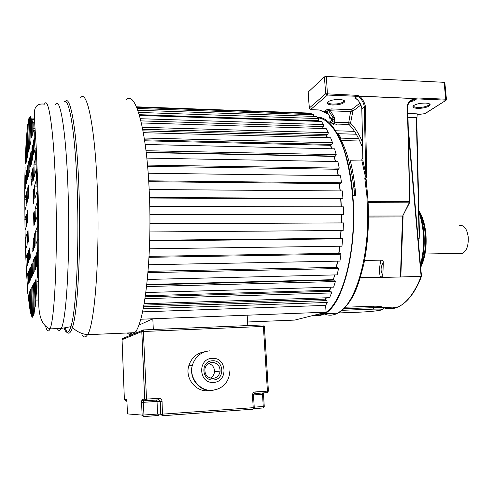 <?xml version="1.0" encoding="UTF-8"?>
<svg xmlns="http://www.w3.org/2000/svg" width="493" height="493" viewBox="0 0 493 493"><rect width="100%" height="100%" fill="white"/><g stroke="black" fill="none" stroke-linecap="round" stroke-linejoin="round"><path stroke-width="0.74" d="M459.889 253.414L462.409 253.371C466.661 251.054 468.603 245.606 468.233 237.034C466.951 228.727 464.098 224.888 459.673 225.529M330.674 118.184L328.936 118.043L330.439 117.802M333.934 123.953L333.151 124.674M330.748 121.136L329.755 121.839L330.976 122.942L334.581 123.996L348.989 124.464L350.548 123.17L352.877 111.11L360.833 105.04M362.614 147.931C358.651 137.405 354.11 129.585 348.989 124.464L348.724 122.683L350.548 123.17C354.917 127.508 358.898 133.819 362.491 142.107M362.669 158.647C361.948 158.438 361.708 159.214 361.948 160.977L350.295 160.755C352.939 171.361 354.775 182.995 355.792 195.666L352.84 195.647C357.542 249.686 342.715 305.561 324.567 313.708C320.992 315.656 317.449 316.173 313.93 315.261M317.196 117.266C332.855 116.021 349.383 148.701 352.84 195.647M416.751 120.015L417.269 113.858L407.914 113.507M324.166 313.924C328.597 315.828 333.089 315.588 337.656 313.203C354.023 305.586 368.339 262.59 367.698 214.338L366.884 195.727L364.758 177.911L366.496 177.825C365.861 177.468 365.276 176.118 364.734 173.77L365.701 173.456L362.928 160.718L361.948 160.977M366.496 177.825L366.792 177.714C366.342 177.449 365.985 176.032 365.701 173.456L364.321 107.123L365.313 107.018C365.707 105.268 362.891 98.508 359.514 96.209L414.102 98.569C408.155 101.342 407.76 103.77 407.36 105.712L409.671 202.518L409.208 202.814L409.43 201.649L368.117 201.514M361.85 109.082L362.885 158.734M326.723 109.748L325.103 111.073L327.038 111.948L328.665 110.623L330.452 110.814L331.241 108.916L326.723 109.748L328.665 110.623L333.003 117.741L334.359 117.242L334.747 119.633L332.929 119.146L332.522 121.629L331.278 120.52L329.755 121.839M334.359 117.242L330.452 110.814L350.628 111.566L348.724 122.683L334.322 122.209L332.522 121.629L330.976 122.942M330.963 118.659L331.259 120.163M331.013 121.167L330.68 121.179L331.234 120.304M446.436 99.383L444.84 82.701L444.113 82.319L326.366 76.427L324.406 76.871L308.131 92.123M407.686 105.755L408.469 103.672L410.669 101.318L414.046 99.376L414.095 98.471L417.004 97.947L445.727 99.192L446.455 99.555L446.011 100.301L424.756 113.698L417.214 114.524M414.095 98.471L359.52 96.117L357.511 95.365L325.676 93.762L324.406 76.871M309.481 108.891L309.333 107.992L325.676 93.762L327.469 95.038L357.265 96.32L354.874 98.218L356.131 98.729M413.633 105.594C413.337 106.661 414.73 107.283 417.811 107.468C422.236 107.492 425.779 106.784 428.448 105.342L429.249 104.596L429.243 103.746M429.144 106.05L430.167 104.799C430.087 103.82 428.553 103.247 425.576 103.08C420.646 103.049 416.739 103.838 413.861 105.434L413.467 105.73C412.148 107.203 413.504 108.084 417.546 108.361C422.365 108.392 426.229 107.622 429.144 106.05M413.023 100.862L410.084 101.817M407.748 105.779C408.124 104.935 406.731 104.935 411.409 100.769L411.359 100.8M400.846 274.213L400.433 276.98L421.484 276.308L408.204 126.911M360.223 278.003L400.433 276.98L402.51 216.945L368.542 217.031M360.315 277.688L380.368 277.183C382.007 276.943 382.845 276.191 382.876 274.928C380.356 271.477 380.491 267.268 383.289 262.307L382.876 274.928M383.289 262.307C383.338 261.037 382.55 260.316 380.916 260.15L364.537 260.464M383.603 308.02L383.363 307.503C382.155 306.554 378.895 306.122 373.583 306.202L345.383 307.225M364.758 177.911C365.621 178.454 366.188 180.524 366.465 184.129C369.812 211.485 368.986 237.842 363.988 263.207C358.078 287.154 352.97 303.226 337.656 313.203L324.567 313.708M365.11 177.807C366.083 178.189 366.7 180.913 366.965 185.966L366.706 185.96M357.511 95.365L357.265 96.32L358.916 96.955L359.52 96.117L358.916 96.955C362.084 99.697 363.883 103.086 364.321 107.123L361.85 108.978C361.603 103.881 357.123 98.317 354.874 98.218L356.156 98.748M333.003 117.741L332.929 119.146L331.296 120.421L331.364 119.029L327.038 111.948L331.16 118.979L333.003 117.741M325.103 111.073C324.135 111.689 324.961 112.41 327.58 113.248M332.658 105.015C339.32 104.929 343.368 103.801 344.804 101.638C344.792 100.43 342.986 99.715 339.375 99.494C334.285 99.45 330.458 100.245 327.9 101.872C326.267 103.604 327.851 104.652 332.658 105.015M318.54 109.945L310.528 109.649L309.333 107.992L308.168 91.834M328.116 114.006L319.92 110.081M328.147 114.049L327.155 112.429L326.07 112.028L327.525 113.033M327.962 101.823C327.58 103.099 329.219 103.857 332.88 104.085C338.241 104.072 341.889 103.191 343.818 101.435L343.849 100.369M407.68 105.866L407.36 105.712M380.368 277.183C379.148 272.444 379.333 266.762 380.916 260.15M418.132 238.741L419.173 238.729L419.389 232.339L416.745 119.774L416.339 117.581L407.994 117.285M416.696 120.649L416.745 119.774M337.483 133.923C346.357 147.401 352.101 167.984 354.72 195.659C352.101 167.984 346.357 147.401 337.483 133.923M337.841 134.453C339.246 134.256 340.182 135.834 340.638 139.186M354.485 131.329L335.634 130.768M341.335 140.536L359.767 141.023M353.493 184.339L354.64 184.345M315.002 314.99L320.561 314.787L324.388 313.265C341.107 304.976 355.151 257.821 353.253 206.931C352.168 185.269 349.081 166.277 343.991 149.952C336.935 129.733 327.327 118.597 317.8 117.79M322.052 128.032L322.373 128.482M326.52 135.532L327.568 137.689M330.587 144.936L331.943 148.781M334.155 156.084L335.548 161.55M337.206 169.259L338.346 175.711M339.474 183.642L340.281 190.927M340.909 198.87L341.31 206.801M341.47 214.554L341.415 222.713M341.131 230.514L340.626 238.298M339.868 246.229L338.974 253.303M337.723 261.154L336.509 267.348M334.735 274.921L333.323 279.999M330.957 287.216L329.651 290.648M326.428 297.784L325.503 299.528M140.702 319.236L326.089 312.198L294.783 320.086L247.572 321.997M326.089 312.198L325.596 305.383L327.26 302.468L326.76 300.607L143.586 306.769M325.799 300.638L325.392 299.109L326.089 297.797M144.141 303.725L329.589 297.68L331.567 292.928L330.969 291.234L145.25 296.841M329.872 291.271L329.515 290.266L330.68 287.228M145.854 292.528L333.644 287.142L335.369 281.534L334.673 280.067L146.778 284.966M333.373 280.098L334.488 274.928M147.352 279.445L337.126 274.866L338.543 268.525L337.767 267.323L148.066 271.366M336.281 267.354L337.495 261.154M148.553 264.747L339.93 261.111L340.99 254.178L340.152 253.279L149.052 256.354M338.759 253.303L339.659 246.229M149.404 248.786L341.963 246.198L342.641 238.846L341.76 238.285L149.681 240.288M340.416 238.298L340.928 230.514M149.854 231.956L343.165 230.502L343.43 222.916L149.921 223.594M341.211 222.713L341.267 214.554M149.884 214.849L343.492 214.424L343.338 206.807L149.749 206.542M341.101 206.801L340.706 198.87M149.502 198.038L342.037 198.876L342.931 198.389L342.358 190.939L149.151 189.528M340.065 190.927L339.258 183.642M148.732 181.726L340.645 183.655L341.495 182.823L340.527 175.742L148.165 173.24M338.124 175.711L336.972 169.259M147.61 166.338L338.445 169.278L339.233 168.131L337.902 161.593L146.822 158.099M335.308 161.544L334.137 156.084M146.174 152.257L335.505 156.108L336.226 154.679L334.562 148.843L145.188 144.474M331.672 148.775L330.446 145.312L330.785 144.418M144.511 139.827L331.925 144.449L332.553 142.785L330.612 137.769L143.34 132.685M327.247 137.676L326.403 135.951L326.81 134.515M142.711 129.302L327.796 134.546L328.326 132.691L326.175 128.599L141.38 122.954M321.96 128.47L322.367 126.553M140.893 120.884L323.254 126.578L323.673 124.581L321.356 121.475L139.464 115.448M317.48 121.346L317.584 120.637M139.242 114.684L318.404 120.668L318.712 118.579L316.296 116.49L137.806 110.253M313.419 116.391L313.573 114.727L311.108 113.655L136.697 107.394M308.341 113.556L308.365 113.026L136.45 106.815M137.128 108.46L313.573 114.727M138.539 112.422L318.712 118.579M140.357 118.714L323.673 124.581M142.311 127.293L328.326 132.691M143.001 130.855L326.403 135.951M144.233 138.022L332.553 142.785M144.659 140.788L330.446 145.312M145.99 150.71L336.226 154.679M146.218 152.59L333.989 156.386M147.499 165.093L339.233 168.131M148.683 180.826L341.495 182.823M149.484 197.514L342.931 198.389M149.878 214.714L343.492 214.424M149.915 223.822L343.43 222.916M149.662 240.904L342.641 238.846M149.003 257.328L340.99 254.178M147.962 272.672L338.543 268.525M333.169 279.667L146.828 284.492M146.594 286.556L335.369 281.534M329.515 290.266L145.41 295.757M144.973 298.678L331.567 292.928M325.392 299.109L143.894 305.112M143.192 308.797L327.26 302.468M325.596 305.383L142.545 311.866M127.286 332.991L129.493 334.648L131.736 334.846M132.851 334.383L134.78 332.67C144.597 323.476 152.392 256.68 149.25 191.592C146.618 129.006 135.433 90.416 126.424 99.654M133.03 332.744L130.965 333.478L128.913 332.923M25.537 178.016L24.866 178.01L24.73 190.581L25.02 230.533L26.659 225.227L26.394 214.159L24.835 219.564L26.523 219.558M24.749 211.121L26.197 205.852L25.944 195L24.699 199.776L26.055 199.782M25.192 163.516L25.618 152.078L26.172 152.09M25.993 144.628L25.618 152.078L25.889 163.621L26.394 161.384L25.993 144.628L26.419 137.079L27.337 137.011M27.158 129.764L26.505 136.992L27.023 158.604L27.774 155.258L27.158 129.764L27.707 124.125M28.791 124.63L27.824 124.606L29.062 117.55L29.475 118.308L29.216 117.439M30.406 118.338L29.475 118.308L30.4 117.993L30.658 116.385L31.25 119.491L30.819 116.336M31.176 118.018L34.411 118.117M34.479 119.589L31.25 119.491L32.008 122.202L32.242 120.884C32.618 120.458 32.883 122.899 33.049 128.186C33.314 122.997 33.111 120.557 32.446 120.871M33.117 122.239L34.627 122.282M35.021 128.242L33.049 128.186L33.136 131.489L33.049 128.186M33.949 130.497L35.176 130.534M35.693 138.305L34.22 138.268L34.208 136.931C34.035 132.056 33.783 129.819 33.438 130.22L33.358 130.485M36.778 157.538L35.681 157.52L34.22 138.268L33.395 141.781L33.715 154.457L35.108 148.855L36.328 148.88M37.659 178.478L36.71 178.466L35.681 157.52L33.955 164.163L34.27 176.574L36.309 169.179L37.308 169.191M38.633 277.282L37.061 277.319L36.907 281.256C36.932 287.462 36.747 291.326 36.353 292.86C36.987 291.32 37.166 287.45 36.907 281.256L37.486 266.516L37.431 265.16L36.544 267.015L36.217 253.852L37.69 250.444L37.819 240.726L37.77 239.382L35.964 243.856L35.644 231.162L37.745 225.504L37.647 215.102L35.397 221.505L35.077 208.742L37.413 201.588L37.388 196.14L36.71 178.466L34.51 186.083L34.824 198.753L37.148 191.241L38.06 191.247M25.02 230.533L25.217 238.994L26.862 233.941L27.127 245.083L25.537 249.612L25.833 257.519L27.331 253.501L27.59 264.568L26.295 267.767L26.733 275.741L27.799 273.276L28.07 284.744L27.417 286.106L27.448 287.277C27.583 292.127 27.799 294.524 28.107 294.469L29.253 304.914L28.97 292.817L29.512 291.776L29.931 309.382C30.196 312.26 30.461 313.542 30.739 313.234L30.19 290.482L31.004 288.916L31.657 315.81C31.953 317.72 32.23 317.942 32.489 316.457L31.78 287.431L32.729 285.613L33.45 315.095C33.77 315.81 34.035 314.805 34.245 312.081L33.555 284.042L34.467 282.292L35.071 306.695L35.749 300.101L35.268 280.757L35.94 279.469L36.359 292.86L35.749 300.101L38.62 300.015M25.094 167.158L24.866 178.01L25.476 175.416L25.741 186.514L24.73 190.581M32.008 122.202L32.328 135.064L31.706 137.818L31.25 119.491M30.4 117.993L30.967 141.09L30.128 144.831L29.475 118.308M28.686 120.304L29.37 148.19L28.489 152.084L27.824 124.606M26.616 170.584L26.887 181.905L26.375 183.957L26.111 172.735L26.616 170.584M28.002 164.68L28.286 176.284L27.522 179.353L27.244 167.903L28.002 164.68M29.605 157.871L29.894 169.795L29.007 173.37L28.723 161.624L29.605 157.871M31.213 151.031L31.521 163.275L30.665 166.714L30.369 154.636L31.213 151.031M32.581 145.232L32.895 157.748L32.267 160.274L31.959 147.882L32.581 145.232M27.09 190.569L27.355 201.649L26.844 203.523L26.579 192.541L27.09 190.569M27.306 223.119L27.041 211.922L27.559 210.129L27.83 221.425L27.306 223.119M33.345 203.554L33.037 191.179L33.678 188.967L33.986 201.471L33.345 203.554M33.136 167.324L33.444 179.581L32.803 181.886L32.501 169.752L33.136 167.324M28.046 230.33L28.317 241.699L27.787 243.209L27.516 231.938L28.046 230.33M34.233 211.331L34.553 223.927L33.9 225.788L33.586 213.315L34.233 211.331M28.52 250.296L28.791 261.598L28.255 262.917L27.99 251.726L28.52 250.296M34.787 233.454L35.102 245.982L34.442 247.615L34.134 235.216L34.787 233.454M29.001 270.491L29.284 282.199L28.742 283.333L28.465 271.735L29.001 270.491M30.48 267.089L30.769 279.093L29.956 280.794L29.672 268.95L30.48 267.089M32.181 263.157L32.483 275.507L31.54 277.485L31.244 265.326L32.181 263.157M33.894 259.207L34.208 271.902L33.302 273.8L32.994 261.29L33.894 259.207M35.348 255.849L35.675 268.839L35.003 270.238L34.683 257.383L35.348 255.849M30.979 179.397L30.893 175.952L31.749 172.649L32.045 184.635L31.823 185.442L30.979 179.397L31.916 179.409M33.123 237.928L33.653 249.563L32.76 251.781L33.37 237.928M28.193 198.611L27.731 188.116L28.502 185.158L28.193 198.611M30.178 254.579L30.258 257.968L29.457 259.947L29.383 247.979L30.178 254.579M34.208 136.931C34.399 132.451 34.19 130.183 33.567 130.115M35.225 306.886L35.749 300.101M34.245 312.081L35.071 306.695M32.489 316.457L33.45 315.095M31.595 313.203L30.739 313.234L31.657 315.81M29.826 304.896L29.253 304.914L29.931 309.382M28.064 294.518L28.36 297.137M27.855 275.716L26.733 275.741L27.417 286.106M27.423 257.494L25.833 257.519L26.295 267.767M26.986 238.982L25.217 238.994L25.537 249.612M38.565 215.102L37.647 215.102L37.413 201.588L38.318 201.588M38.787 239.37L37.77 239.382L37.745 225.504L38.694 225.498M38.731 265.135L37.431 265.16L37.819 240.726M37.061 277.319L37.111 277.22C37.813 275.661 37.936 272.093 37.486 266.516M38.799 250.432L37.69 250.444M36.907 281.256L38.596 281.22M38.546 292.965L36.279 293.027M37.548 208.742L35.077 208.742M37.77 231.143L35.644 231.162M37.647 253.833L36.217 253.852M35.971 280.739L35.268 280.757M34.51 284.017L33.555 284.042M32.772 287.407L31.78 287.431M31.047 290.457L30.19 290.482M29.537 292.805L28.97 292.817M34.547 141.805L33.395 141.781M36.057 164.194L33.955 164.163M36.987 186.107L34.51 186.083M26.665 172.741L26.111 172.735M28.083 167.916L27.244 167.903M29.697 161.642L28.723 161.624M31.305 154.654L30.369 154.636M32.649 147.894L31.959 147.882M27.14 192.547L26.579 192.541M27.602 211.922L27.041 211.922M33.734 191.185L33.037 191.179M33.197 169.765L32.501 169.752M28.083 231.932L27.516 231.938M34.288 213.315L33.586 213.315M28.557 251.713L27.99 251.726M34.83 235.21L34.134 235.216M29.032 271.723L28.465 271.735M30.523 268.931L29.672 268.95M32.236 265.308L31.244 265.326M33.943 261.272L32.994 261.29M35.385 257.371L34.683 257.383M31.835 175.964L30.893 175.952M33.623 248.238L32.674 248.25M28.569 188.123L27.731 188.116M156.232 400.033L157.02 401.407L157.581 414.034L160.804 414.256L253.217 407.674L252.471 395.238C252.539 393.346 253.451 392.249 255.214 391.941L267.409 391.14L263.385 326.335L262.831 324.949L143.327 329.934M205.02 351.712C196.836 352.976 191.413 357.702 188.745 365.886C184.955 378.254 195.635 391.96 208.04 390.715M209.63 390.542L210.659 390.357M143.74 416.573L158.882 415.482L157.581 414.034L143.938 415.007L143.722 416.573L142.107 415.1L141.577 402.424L142.002 399.256L144.646 399.225L141.793 331.573L142.15 330.501L143.284 329.934L146.513 399.114L146.292 400.729L144.646 399.225L158.795 398.307L158.623 399.872L160.231 401.407L158.623 399.872L146.353 400.686L144.689 399.219L141.836 331.561L122.054 339.695L124.378 399.472L126.405 399.447L126.781 400.353M208.619 363.483C212.557 364.734 214.517 367.495 214.498 371.771C214.178 374.637 212.797 376.751 210.357 378.125M138.743 325.22L152.824 318.78L153.298 329.515M152.824 318.78L247.166 315.193L247.788 325.571M136.185 332.991L136.093 330.815M364.734 173.77L361.985 161.125M334.581 123.996L334.322 122.209L334.747 119.633M330.187 117.389L329.546 117.901M413.873 100.825L416.733 98.883L445.432 100.116L445.727 99.192L444.113 82.319M308.113 91.895L309.29 108.14L310.528 109.649L327.469 95.038L326.366 76.427M417.004 97.947L416.733 98.883L414.046 99.376M408.315 132.223L421.114 276.45C414.712 292.62 407.039 302.788 398.097 306.96C392.249 309.555 386.543 309.444 380.966 306.628M402.83 216.895L402.51 216.945L402.719 215.989L409.208 202.814L368.185 202.691M343.917 308.754L373.694 307.65L373.583 306.202M360.235 312.124L360.321 312.124C369.183 311.718 376.042 311.046 380.879 310.122C384.121 309.247 381.57 308.926 373.232 309.154L373.694 307.65C381.114 307.422 384.337 307.65 383.369 308.322M373.232 309.154L342.179 310.319M338.136 312.975L360.321 312.124M366.965 185.966L367.014 188.591M366.792 177.714L365.313 107.018M359.927 103.166L351.46 109.686L352.877 111.11M352.458 112.047L350.628 111.566L351.46 109.686L331.241 108.916M368.542 216.057L402.719 215.989L409.597 202.672M385.323 307.429C389.113 308.513 392.952 308.371 396.84 307.003M420.43 264.649C423.21 254.721 424.122 243.943 423.16 232.302L423.117 231.802C422.415 224.605 421.01 218.134 418.914 212.403M419.173 238.729L416.339 117.581M420.591 266.442C424.602 257.291 426.125 246.383 425.169 233.713L425.126 233.214C424.307 225.202 422.501 218.442 419.709 212.927M356.279 134.232L337.354 133.689M354.898 186.477L353.771 186.465M354.06 188.899L355.17 188.905M446.042 100.282L425.077 113.606M424.756 113.698L423.807 113.883M423.604 113.877L417.214 114.555M336.676 124.063L335.819 124.76M80.519 97.885C86.978 88.383 95.241 127.508 97.411 191.247L97.429 191.839C99.931 257.999 94.557 325.503 87.526 334.685C85.831 337.428 84.143 337.674 82.467 335.413M65.064 327.555C67.51 335.08 69.981 335.049 72.459 327.463C77.66 312.303 81.062 251.066 79.071 192.794L79.053 192.227C77.296 136.241 71.312 98.366 66.198 100.677L65.261 101.213M64.022 101.854L64.737 101.509C69.723 99.29 75.552 136.592 77.296 191.839L77.315 192.43C79.311 250.364 76.008 311.521 70.906 326.662C68.601 333.89 66.302 334.26 63.998 327.765M57.336 328.597C58.649 331.185 59.955 331.136 61.268 328.437L50.009 328.886C42.712 325.959 38.959 317.615 38.744 303.848L38.67 272.647C38.922 248.472 38.756 222.744 38.171 195.456L36.131 145.417C35.163 129.221 34.442 121.734 34.344 114.512C34.048 106.624 37.425 103.179 44.475 104.159C48.622 94.946 54.131 132.334 55.795 192.843L55.82 193.7C57.693 256.403 54.52 320.296 50.009 328.886C48.536 332.276 47.075 331.432 45.621 326.348M134.78 332.67L87.526 334.685C81.739 334.032 76.717 331.629 72.459 327.463L70.906 326.662L61.268 328.437C66.45 319.834 70.191 255.553 68.126 192.917L68.108 192.332C66.315 132.377 60.146 95.445 55.419 104.553M162.4 415.747L160.804 414.256L160.231 401.407L162.068 401.302L162.474 415.71L252.964 409.178L162.419 415.747L160.767 414.256L160.194 401.407L157.02 401.407L143.408 402.319L143.938 415.007L142.15 415.1L143.79 416.536L158.598 415.47M254.215 407.144L263.256 406.497L262.997 407.97L253.944 408.654M126.849 400.797L125.832 400.797L124.378 399.466M122.054 339.695L122.375 338.746L123.614 338.235M267.526 392.564L267.033 392.693L267.409 391.14L268.402 391.06L264.377 326.384L141.836 331.561L142.15 330.501L122.72 338.451M126.405 399.447L126.984 402.325L127.434 413.904L142.15 415.1L141.577 402.424M158.561 399.909L146.292 400.729M142.002 399.256L143.623 400.735L146.094 400.729M162.068 401.302C161.79 399.373 160.7 398.375 158.795 398.307M255.214 391.941L254.85 393.506L267.033 392.693M263.521 392.896L263.502 394.258L262.516 394.345L262.701 392.946M263.502 394.271L264.248 406.386L263.256 406.497L262.516 394.345L253.507 394.948M254.24 407.582L252.964 409.178L253.217 407.674L254.24 407.557L253.494 395.158M143.408 402.319L141.62 402.424L141.848 400.193L143.562 400.772L143.408 402.319M143.623 400.735L144.153 400.735M268.408 391.066L267.138 392.656L254.949 393.463C254.32 393.309 253.833 393.87 253.494 395.152L252.471 395.238M254.85 393.506L254.437 393.599M218.812 388.73L211.947 390.542C199.357 391.806 188.499 377.866 192.344 365.301C195.234 356.575 201.064 351.749 209.833 350.819M213.518 382.395L213.321 382.408C198.537 383.634 197.477 358.516 212.23 358.368L212.434 358.362C227.045 357.252 228.241 382.038 213.518 382.395M213.389 379.986L213.95 379.937C225.443 378.963 223.797 359.662 212.36 360.765L211.799 360.808C200.275 361.652 201.847 381.169 213.389 379.986M213.37 378.377C217.271 377.595 219.527 375.167 220.124 371.087C219.921 365.689 217.228 362.805 212.045 362.423L211.583 362.466C208.021 363.101 205.791 365.245 204.897 368.893C204.626 374.748 207.294 377.921 212.902 378.421L213.37 378.377M425.021 254.006L462.409 253.371M356.001 98.655L357.702 100.067C360.1 101.94 362.429 109.508 361.807 109.002L362.848 159.184M328.936 118.043L330.045 117.161M429.249 104.596L429.169 103.715M429.385 104.189L430.167 104.799M413.609 100.837L410.077 101.823M403.101 215.848L400.883 274.928M383.363 307.503L398.097 306.96C408.463 302.135 416.32 289.958 421.46 276.376M383.283 308.371L382.969 309.351C382.186 309.481 384.836 308.889 373.287 309.136L342.204 310.3M328.202 114.142L319.396 110.007L310.485 109.674M344.015 100.985L344.804 101.638M343.818 101.435L343.732 100.313M407.748 105.835L409.812 201.674M418.877 210.801C421.435 217 423.105 224.198 423.875 232.382M423.888 232.468C424.886 244.805 423.783 256.077 420.578 266.275M425.884 233.867C426.864 247.067 425.126 258.252 420.677 267.428M418.871 210.647C422.581 216.427 424.911 224.142 425.878 233.787M358.621 138.601L340.484 138.108M355.743 195.031L354.67 195.025M355.163 188.881L354.054 188.868M355.182 189.022L354.073 189.01M321.639 313.32L324.388 313.265M64.737 101.509L66.198 100.677M264.371 326.335L264.248 325.904M253.969 408.617L262.997 407.97L264.248 406.405M188.745 365.886L192.344 365.301C188.764 377.755 199.875 391.547 212.366 390.333C223.298 388.607 229.14 382.075 229.892 370.724M204.897 368.893C205.901 365.03 208.311 362.86 212.119 362.386C217.321 362.774 219.989 365.67 220.124 371.087L214.498 371.771"/></g></svg>
